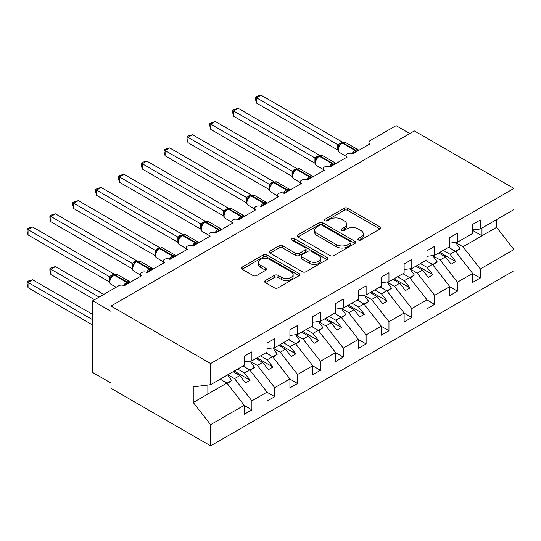 <?xml version="1.0" encoding="UTF-8"?>
<svg xmlns="http://www.w3.org/2000/svg" width="541" height="541" viewBox="0 0 541 541"><rect width="100%" height="100%" fill="white"/><g stroke="black" fill="none" stroke-linecap="round" stroke-linejoin="round"><path stroke-width="0.81" d="M358.399 239.988A1.779 1.028 0 0 0 360.915 239.988L379.971 228.985A2.536 1.467 0 0 0 380.715 227.95A2.536 1.467 0 0 0 379.971 226.916L347.687 208.271A2.536 1.467 0 0 0 344.096 208.271L325.04 219.274A1.779 1.028 0 0 0 324.519 219.998A1.779 1.028 0 0 0 325.04 220.728A1.779 1.028 0 0 0 327.548 220.728L330.017 219.301A8.115 4.686 0 0 1 341.493 219.301L344.184 220.856A8.115 4.686 0 0 1 346.565 224.17A8.115 4.686 0 0 1 344.184 227.484L341.723 228.904A1.779 1.028 0 0 0 341.202 229.634A1.779 1.028 0 0 0 341.723 230.358A1.779 1.028 0 0 0 344.232 230.358L346.7 228.931A8.115 4.686 0 0 1 358.176 228.931L360.867 230.486A8.115 4.686 0 0 1 363.248 233.8A8.115 4.686 0 0 1 360.867 237.114L358.399 238.54A1.779 1.028 0 0 0 357.878 239.264A1.779 1.028 0 0 0 358.399 239.988L358.399 238.54M265.354 280.556A2.536 1.467 0 0 0 264.61 281.591A2.536 1.467 0 0 0 265.354 282.625L274.415 287.859A2.536 1.467 0 0 0 278 287.859L299.166 275.639A2.536 1.467 0 0 0 299.91 274.598A2.536 1.467 0 0 0 299.166 273.563L266.882 254.926A2.536 1.467 0 0 0 263.291 254.926L242.125 267.146A2.536 1.467 0 0 0 241.381 268.18A2.536 1.467 0 0 0 242.125 269.215L253.066 275.531A2.536 1.467 0 0 0 256.657 275.531L265.712 270.304A2.536 1.467 0 0 0 266.456 269.269A2.536 1.467 0 0 0 265.712 268.235L260.289 265.097A6.783 3.915 0 0 1 258.3 262.331A6.783 3.915 0 0 1 262.486 258.713A6.783 3.915 0 0 1 269.885 259.558L291.139 271.832A6.783 3.915 0 0 1 293.127 274.598A6.783 3.915 0 0 1 288.935 278.223A6.783 3.915 0 0 1 281.543 277.371L278 275.328A2.536 1.467 0 0 0 274.415 275.328L265.354 280.556L265.354 282.625M472.651 229.939L480.327 228.985L513.95 209.57L513.95 188.417L414.359 130.922L111.013 306.05L111.013 311.332L92.741 300.776L118.783 285.743A3.875 2.238 0 0 1 124.268 285.743L141.627 275.721A3.875 2.238 0 0 1 140.491 274.138A3.875 2.238 0 0 1 142.885 272.069A3.875 2.238 0 0 1 147.105 272.556L164.464 262.534A3.875 2.238 0 0 1 163.335 260.951A3.875 2.238 0 0 1 165.722 258.882A3.875 2.238 0 0 1 169.948 259.369L187.308 249.347A3.875 2.238 0 0 1 186.172 247.764A3.875 2.238 0 0 1 188.566 245.695A3.875 2.238 0 0 1 192.792 246.182L210.151 236.16A3.875 2.238 0 0 1 209.015 234.578A3.875 2.238 0 0 1 211.409 232.508A3.875 2.238 0 0 1 215.636 232.995L232.995 222.973A3.875 2.238 0 0 1 231.859 221.391A3.875 2.238 0 0 1 234.253 219.321A3.875 2.238 0 0 1 238.473 219.808L255.832 209.786A3.875 2.238 0 0 1 254.703 208.204A3.875 2.238 0 0 1 257.09 206.135A3.875 2.238 0 0 1 261.317 206.615L278.676 196.593A3.875 2.238 0 0 1 277.54 195.01A3.875 2.238 0 0 1 279.934 192.948A3.875 2.238 0 0 1 284.16 193.428L301.52 183.406A3.875 2.238 0 0 1 300.383 181.823A3.875 2.238 0 0 1 302.777 179.761A3.875 2.238 0 0 1 307.004 180.241L324.363 170.219A3.875 2.238 0 0 1 323.227 168.636A3.875 2.238 0 0 1 325.621 166.567A3.875 2.238 0 0 1 329.841 167.054L347.2 157.032A3.875 2.238 0 0 1 346.071 155.45A3.875 2.238 0 0 1 348.458 153.38A3.875 2.238 0 0 1 352.685 153.867L370.044 143.845A3.875 2.238 180 0 1 368.908 142.263A3.875 2.238 180 0 1 370.044 140.68L396.086 125.647L409.787 133.559M513.95 188.417L210.605 363.552L111.013 306.05M330.193 255.65A2.536 1.467 0 0 0 333.783 255.65L354.95 243.43A2.536 1.467 0 0 0 355.694 242.395A2.536 1.467 0 0 0 354.95 241.36L322.659 222.716A2.536 1.467 0 0 0 319.075 222.716L297.908 234.936A2.536 1.467 0 0 0 297.165 235.977A2.536 1.467 0 0 0 297.908 237.012L330.193 255.65M292.431 240.373A1.779 1.028 0 0 1 294.23 240.623L294.23 238.513L327.055 257.462A2.536 1.467 0 0 1 327.799 258.497A2.536 1.467 0 0 1 327.055 259.531L305.888 271.751A2.536 1.467 0 0 1 302.304 271.751L270.02 253.114L270.02 251.044A2.536 1.467 0 0 0 269.276 252.079A2.536 1.467 0 0 0 270.02 253.114M270.02 251.044L279.075 245.81A2.536 1.467 0 0 1 282.666 245.81L295.758 253.371A2.536 1.467 0 0 0 299.342 253.371L305.354 249.901A2.536 1.467 0 0 0 306.098 248.867A2.536 1.467 0 0 0 305.354 247.832L291.721 239.961A1.779 1.028 0 0 1 291.2 239.237A1.779 1.028 0 0 1 292.296 238.29A1.779 1.028 0 0 1 294.23 238.513M210.605 363.552L210.605 384.705L244.234 365.29L244.234 356.276L251.903 351.839L251.903 360.861L244.234 361.821M251.903 360.861L267.071 352.103L267.071 343.082L274.747 338.652L274.747 347.674L267.071 348.627M274.747 347.674L289.915 338.916L289.915 329.895L297.591 325.466L297.591 334.487L289.915 335.44M297.591 334.487L312.759 325.729L312.759 316.708L320.434 312.279L320.434 321.3L312.759 322.253M320.434 321.3L335.603 312.542L335.603 303.521L343.271 299.092L343.271 308.113L335.603 309.067M343.271 308.113L358.44 299.356L358.44 290.334L366.115 285.905L366.115 294.926L358.44 295.88M366.115 294.926L381.283 286.169L381.283 277.148L388.959 272.718L388.959 281.733L381.283 282.693M388.959 281.733L404.127 272.982L404.127 263.961L411.802 259.524L411.802 268.546L404.127 269.506M411.802 268.546L426.971 259.788L426.971 250.774L434.639 246.338L434.639 255.359L426.971 256.319M434.639 255.359L449.808 246.601L449.808 237.58L457.483 233.151L457.483 242.172L449.808 243.125M244.234 405.439L251.903 409.868L251.903 400.847L267.071 392.09L249.712 369.882L242.997 366.007M227.829 374.764L234.544 378.639L251.903 400.847M267.071 392.252L274.747 396.681L274.747 387.66L289.915 378.903L272.556 356.695L265.841 352.82M250.118 361.253L257.388 365.452L274.747 387.66M289.915 379.058L297.591 383.495L297.591 374.473L312.759 365.716L295.4 343.508L288.684 339.633M272.955 348.066L280.231 352.265L297.591 374.473M312.759 365.872L320.434 370.308L320.434 361.287L335.603 352.529L318.236 330.321L311.521 326.439M295.799 334.879L303.075 339.079L320.434 361.287M335.603 352.685L343.271 357.114L343.271 348.1L358.44 339.342L341.08 317.134L334.365 313.253M318.642 321.692L325.912 325.892L343.271 348.1M358.44 339.498L366.115 343.927L366.115 334.906L381.283 326.155L363.924 303.947L357.209 300.066M341.486 308.498L348.756 312.698L366.115 334.906M381.283 326.311L388.959 330.74L388.959 321.719L404.127 312.962L386.768 290.754L380.053 286.879M364.323 295.312L371.599 299.511L388.959 321.719M404.127 313.124L411.802 317.553L411.802 308.532L426.971 299.775L409.605 277.567L402.889 273.692M387.167 282.125L394.443 286.324L411.802 308.532M426.971 299.937L434.639 304.367L434.639 295.345L449.808 286.588L432.448 264.38L425.733 260.505M410.01 268.938L417.28 273.137L434.639 295.345M449.808 286.75L457.483 291.18L457.483 282.159L472.651 273.401L472.651 282.422L480.327 277.993L480.327 268.972L513.95 249.557L513.95 270.71L210.605 445.845L111.013 388.343L111.013 383.069L92.741 372.519L92.741 300.776M432.854 255.751L440.124 259.95L457.483 282.159M480.327 228.985L480.327 219.964L472.651 224.393L472.651 233.414L457.483 242.172M472.651 273.557L480.327 277.993M455.691 242.564L462.968 246.764L480.327 268.972M210.605 384.705L193.245 386.869L193.245 402.484L226.868 383.069L220.153 379.194M226.868 383.069L244.234 405.277L244.234 414.298L251.903 409.868M274.747 396.681L267.071 401.111L267.071 392.09M297.591 383.495L289.915 387.924L289.915 378.903M320.434 370.308L312.759 374.737L312.759 365.716M343.271 357.114L335.603 361.55L335.603 352.529M366.115 343.927L358.44 348.363L358.44 339.342M388.959 330.74L381.283 335.17L381.283 326.155M411.802 317.553L404.127 321.983L404.127 312.962M434.639 304.367L426.971 308.796L426.971 299.775M457.483 291.18L449.808 295.609L449.808 286.588M193.245 402.484L210.605 424.692L244.234 405.277M210.605 424.692L210.605 445.845M234.544 378.639L239.846 375.582L245.56 382.886L250.125 380.249L244.417 372.945L249.712 369.882M233.13 371.701L239.846 375.582M237.695 369.063L244.417 372.945M257.388 365.452L262.689 362.389L268.397 369.699L272.968 367.062L267.254 359.751L272.556 356.695M255.974 358.514L262.689 362.389M260.539 355.877L267.254 359.751M280.231 352.265L285.526 349.202L291.241 356.512L295.812 353.875L290.098 346.565L295.4 343.508M278.811 345.327L285.526 349.202M283.383 342.69L290.098 346.565M303.075 339.079L308.37 336.015L314.084 343.325L318.649 340.688L312.941 333.378L318.236 330.321M301.655 332.14L308.37 336.015M306.226 329.503L312.941 333.378M325.912 325.892L331.214 322.828L336.928 330.138L341.493 327.501L335.785 320.191L341.08 317.134M324.499 318.953L331.214 322.828M329.063 316.316L335.785 320.191M348.756 312.698L354.057 309.641L359.765 316.945L364.336 314.307L358.622 307.004L363.924 303.947M347.342 305.766L354.057 309.641M351.907 303.129L358.622 307.004M371.599 299.511L376.894 296.454L382.609 303.758L387.18 301.121L381.466 293.817L386.768 290.754M370.179 292.573L376.894 296.454M374.751 289.935L381.466 293.817M394.443 286.324L399.738 283.268L405.452 290.571L410.017 287.934L404.31 280.63L409.605 277.567M393.023 279.386L399.738 283.268M397.594 276.749L404.31 280.63M417.28 273.137L422.582 270.081L428.296 277.384L432.861 274.747L427.153 267.443L432.448 264.38M415.867 266.199L422.582 270.081M420.431 263.562L427.153 267.443M440.124 259.95L445.426 256.887L451.133 264.197L455.705 261.56L449.99 254.25L455.292 251.193L472.651 273.401M438.71 253.012L445.426 256.887M443.275 250.375L449.99 254.25M455.292 251.193L448.577 247.318M462.968 246.764L496.591 227.348L513.95 249.557M472.651 230.412L481.97 235.788L481.97 228.038M496.591 219.592L496.591 227.348M207.866 394.044L207.866 385.05M439.806 252.383L455.705 261.56M416.962 265.57L432.861 274.747M394.118 278.757L410.017 287.934M371.282 291.944L387.18 301.121M348.438 305.131L364.336 314.307M325.594 318.318L341.493 327.501M302.75 331.505L318.649 340.688M279.907 344.691L295.812 353.875M257.07 357.885L272.968 367.062M234.226 371.072L250.125 380.249M359.109 240.238L360.867 239.223A8.115 4.686 0 0 0 363.248 235.91L363.248 233.8M346.565 224.17L346.565 226.28A8.115 4.686 0 0 1 344.184 229.594L342.433 230.608M379.938 229.005L347.687 210.381A2.536 1.467 0 0 0 344.096 210.381L325.75 220.978M354.916 243.45L322.659 224.826A2.536 1.467 0 0 0 319.075 224.826L297.942 237.032M350.467 243.119A1.779 1.028 0 0 0 350.987 242.395A1.779 1.028 0 0 0 350.467 241.671L322.125 225.306A1.779 1.028 0 0 0 319.616 225.306L317.012 226.807A8.115 4.686 0 0 0 314.632 230.121A8.115 4.686 0 0 0 317.012 233.435L336.387 244.62A8.115 4.686 0 0 0 347.863 244.62L350.467 243.119L350.467 245.229A1.779 1.028 0 0 0 350.987 244.505L350.987 242.395M314.632 230.121L314.632 232.231A8.115 4.686 0 0 0 317.012 235.545L317.012 233.435M350.467 245.229L347.863 246.73A8.115 4.686 0 0 1 336.387 246.73L317.012 235.545M270.054 253.134L279.075 247.92L279.075 245.81M306.098 248.867L306.098 250.977A2.536 1.467 0 0 1 305.354 252.011L299.342 255.48A2.536 1.467 0 0 1 295.758 255.48L282.666 247.92A2.536 1.467 0 0 0 279.075 247.92M294.23 240.623L327.021 259.552M309.344 261.215A6.783 3.915 0 0 0 316.742 262.067A6.783 3.915 0 0 0 320.928 258.449A6.783 3.915 0 0 0 318.94 255.677L311.454 251.355A2.536 1.467 0 0 0 307.863 251.355L301.858 254.825A2.536 1.467 0 0 0 301.114 255.859A2.536 1.467 0 0 0 301.858 256.894L309.344 261.215L309.344 263.325A6.783 3.915 0 0 0 316.742 264.177A6.783 3.915 0 0 0 320.928 260.559L320.928 258.449M301.114 255.859L301.114 257.969A2.536 1.467 0 0 0 301.858 259.004L301.858 256.894M309.344 263.325L301.858 259.004M293.127 274.598L293.127 276.708A6.783 3.915 0 0 1 288.935 280.333A6.783 3.915 0 0 1 281.543 279.481L278 277.438A2.536 1.467 0 0 0 274.415 277.438L265.388 282.645M258.3 262.331L258.3 264.441A6.783 3.915 0 0 0 260.289 267.207L260.289 265.097M265.678 270.324L260.289 267.207M299.132 275.653L266.882 257.036A2.536 1.467 0 0 0 263.291 257.036L242.158 269.235M256.475 155.822L292.14 176.413M449.071 247.027L449.767 248.001M455.583 242.409L460.046 248.684L455.414 251.355M460.046 248.684L455.725 251.754M352.718 153.847L352.522 153.353L358.413 149.945M256.475 103.067L255.474 99.321L255.474 97.211L256.475 97.793L261.046 95.155L342.426 142.141L337.855 144.778L256.475 97.793L256.475 103.067L337.773 150.006L337.773 144.731M341.405 143.196A1.292 0.744 60 0 1 341.581 143.013L339.944 144.379L338.47 146.767A2.84 2.063 18 0 0 337.76 144.765M339.369 145.759L337.855 144.778M255.474 97.211L257.293 96.163L261.046 95.155M233.631 169.008L269.296 189.6M426.234 260.214L426.923 261.195M432.739 255.595L437.202 261.871L432.577 264.542M437.202 261.871L432.888 264.941M210.787 182.195L246.459 202.787M403.39 273.401L404.086 274.382M409.902 268.782L414.359 275.058L409.733 277.729M414.359 275.058L410.044 278.128M187.95 195.382L223.616 215.974M380.546 286.595L381.243 287.569M387.058 281.969L391.515 288.245L386.889 290.916M391.515 288.245L387.2 291.315M165.106 208.569L200.772 229.161M357.702 299.782L358.399 300.755M364.215 295.163L368.678 301.432L364.046 304.103M368.678 301.432L364.357 304.502M329.875 167.034L329.679 166.54L335.576 163.139M233.631 116.254L232.63 112.508L232.63 110.398L233.631 110.979L238.202 108.342L319.582 155.328L315.011 157.965L233.631 110.979L233.631 116.254L314.93 163.193L314.93 157.918M318.561 156.39A1.292 0.744 60 0 1 318.737 156.2L317.1 157.573L315.626 159.953C314.706 162.807 315.031 164.694 316.607 165.614L323.227 169.441M316.532 158.946L315.011 157.965M232.63 110.398L234.456 109.35L238.202 108.342M307.031 180.227L306.835 179.727L312.732 176.325M210.787 129.441L209.786 125.695L209.786 123.591L210.787 124.166L215.359 121.529L296.738 168.515L292.167 171.152L210.787 124.166L210.787 129.441L292.086 176.38L292.086 171.105M295.717 169.576A1.292 0.744 60 0 1 295.893 169.394L294.257 170.76L292.782 173.14A2.84 2.063 18 0 0 292.079 171.139M293.689 172.133L292.167 171.152M209.786 123.591L211.612 122.536L215.359 121.529M284.194 193.414L283.998 192.914L289.888 189.512M187.95 142.635L186.943 138.881L186.943 136.778L187.95 137.353L192.515 134.716L273.895 181.702L269.323 184.339L187.95 137.353L187.95 142.635L269.249 189.566L269.249 184.292M272.874 182.763A1.292 0.744 60 0 1 273.049 182.581L271.42 183.947L269.939 186.327A2.84 2.063 18 0 0 269.235 184.325M270.845 185.32L269.323 184.339M186.943 136.778L188.768 135.723L192.515 134.716M261.35 206.601L261.154 206.101L267.044 202.699M165.106 155.822L164.106 152.075L164.106 149.965L165.106 150.547L169.678 147.909L251.058 194.888L246.486 197.526L165.106 150.547L165.106 155.822L246.405 202.753L246.405 197.479M250.037 195.95A1.292 0.744 60 0 1 250.213 195.768L248.576 197.134L247.102 199.514A2.84 2.063 18 0 0 246.392 197.519M248.001 198.513L246.486 197.526M164.106 149.965L165.925 148.91L169.678 147.909M142.263 221.756L177.928 242.348M334.865 312.969L335.555 313.942M341.371 308.35L345.834 314.619L341.209 317.29M345.834 314.619L341.52 317.689M238.507 219.788L238.31 219.288L244.207 215.886M142.263 169.008L141.262 165.262L141.262 163.152L142.263 163.734L146.834 161.096L228.214 208.075L223.643 210.72L142.263 163.734L142.263 169.008L223.561 215.94L223.561 210.665M227.193 209.137A1.292 0.744 60 0 1 227.369 208.954L225.732 210.321L224.258 212.708A2.84 2.063 18 0 0 223.548 210.706M225.164 211.7L223.643 210.72M141.262 163.152L143.088 162.097L146.834 161.096M119.419 234.95L155.091 255.541M312.022 326.155L312.718 327.129M318.534 321.537L322.991 327.805L318.365 330.477M322.991 327.805L318.676 330.876M215.663 232.975L215.467 232.474L221.364 229.073M119.419 182.195L118.418 178.449L118.418 176.339L119.419 176.921L123.99 174.283L205.37 221.262L200.799 223.906L119.419 176.921L119.419 182.195L200.718 229.134L200.718 223.859M204.349 222.324A1.292 0.744 60 0 1 204.525 222.141L202.889 223.507L201.414 225.895A2.84 2.063 18 0 0 200.711 223.893M202.32 224.887L200.799 223.906M118.418 176.339L120.244 175.284L123.99 174.283M96.582 248.136L132.247 268.728M289.178 339.342L289.875 340.316M295.69 334.723L300.147 340.992L295.521 343.663M300.147 340.992L295.832 344.062M192.826 246.162L192.63 245.668L198.52 242.26M96.582 195.382L95.574 191.636L95.574 189.526L96.582 190.107L101.147 187.47L182.527 234.456L177.955 237.093L96.582 190.107L96.582 195.382L177.881 242.321L177.881 237.046M181.505 235.511A1.292 0.744 60 0 1 181.681 235.328L180.052 236.694L178.571 239.081A2.84 2.063 18 0 0 177.867 237.08M179.477 238.074L177.955 237.093M95.574 189.526L97.4 188.471L101.147 187.47M73.738 261.323L109.404 281.915L109.35 276.607L114.002 274.017L32.622 227.031L28.051 229.668L109.35 276.607M266.334 352.529L267.031 353.503M272.847 347.91L277.303 354.186L272.678 356.857M277.303 354.186L272.989 357.256M169.982 259.349L169.786 258.855L175.676 255.447M73.738 208.569L72.737 204.823L72.737 202.713L73.738 203.294L78.31 200.657L159.69 247.643L155.118 250.28L73.738 203.294L73.738 208.569L155.037 255.508L155.037 250.233M158.669 248.698A1.292 0.744 60 0 1 158.844 248.515L157.208 249.888L155.734 252.268A2.84 2.063 18 0 0 155.024 250.267M156.633 251.261L155.118 250.28M72.737 202.713L74.557 201.665L78.31 200.657M49.894 268.654L50.895 269.235L50.895 274.51L49.894 270.764L49.894 268.654L51.72 267.599L55.466 266.598L50.895 269.235L99.138 297.083M50.895 274.51L94.567 299.721M55.466 266.598L103.703 294.446M243.497 365.716L244.187 366.697M250.003 361.097L254.466 367.373L249.841 370.044M254.466 367.373L250.152 370.443M147.138 272.536L146.942 272.042L152.839 268.64M50.895 221.756L49.894 218.009L49.894 215.9L50.895 216.481L55.466 213.844L136.846 260.83L132.274 263.467L50.895 216.481L50.895 221.756L132.193 268.694L132.193 263.42M135.825 261.891A1.292 0.744 60 0 1 136.001 261.702L134.364 263.075L132.89 265.455A2.84 2.063 18 0 0 132.18 263.453M133.796 264.448L132.274 263.467M49.894 215.9L51.72 214.851L55.466 213.844M27.05 281.841L28.051 282.422L28.051 287.697L27.05 283.951L27.05 281.841L28.876 280.786L32.622 279.785L28.051 282.422L92.741 319.772M28.051 287.697L92.741 325.046M32.622 279.785L92.741 314.497M220.654 378.903L221.35 379.883M227.599 374.899L231.622 380.56L226.997 383.231M231.622 380.56L227.308 383.63M124.295 285.729L124.099 285.229L129.996 281.827M28.051 234.943L27.05 231.196L27.05 229.093L28.051 229.668L28.051 234.943L109.35 281.881M112.981 275.078A1.292 0.744 60 0 1 113.157 274.896L111.52 276.262L110.046 278.642C109.126 281.496 109.451 283.383 111.027 284.302L116.153 287.264M110.952 277.634L109.431 276.654M27.05 229.093L28.876 228.038L32.622 227.031M360.867 239.223L360.867 237.114M341.723 230.358L341.723 228.904M344.184 229.594L344.184 227.484M325.04 220.728L325.04 219.274M344.096 210.381L344.096 208.271M347.687 210.381L347.687 208.271M379.971 228.985L379.971 226.916M297.908 237.012L297.908 234.936M319.075 224.826L319.075 222.716M322.659 224.826L322.659 222.716M354.95 243.43L354.95 241.36M336.387 246.73L336.387 244.62M347.863 246.73L347.863 244.62M282.666 247.92L282.666 245.81M295.758 255.48L295.758 253.371M299.342 255.48L299.342 253.371M305.354 252.011L305.354 249.901M327.055 259.531L327.055 257.462M274.415 277.438L274.415 275.328M278 277.438L278 275.328M281.543 279.481L281.543 277.371M265.712 270.304L265.712 268.235M242.125 269.215L242.125 267.146M263.291 257.036L263.291 254.926M266.882 257.036L266.882 254.926M299.166 275.639L299.166 273.563M356.553 151.636A2.84 1.643 60 0 1 356.384 151.216A1.292 0.744 -120 0 0 355.565 150.148A5.559 3.205 -60 0 1 358.338 149.871L358.886 150.29M342.128 142.702L345.55 142.486A5.559 3.205 120 0 0 342.771 142.763A1.292 0.744 -120 0 0 342.128 142.702L341.581 143.013A1.292 0.744 60 0 1 342.223 143.081A5.559 3.205 120 0 0 338.294 149.884A5.559 3.205 120 0 0 339.444 152.427L346.071 156.254M352.123 153.597A5.559 3.205 -60 0 1 355.018 150.466L355.565 150.148L342.771 142.763L342.223 143.081L355.018 150.466A1.292 0.744 60 0 1 355.836 151.534A2.84 1.643 60 0 0 356.005 151.953M340.979 143.419A2.84 1.643 60 0 1 340.14 143.142M340.593 143.73A2.84 1.643 60 0 1 339.592 143.46M333.709 164.822A2.84 1.643 60 0 1 333.54 164.403A1.292 0.744 -120 0 0 332.722 163.335A5.559 3.205 -60 0 1 335.501 163.057L336.042 163.477M319.285 155.889L322.707 155.673A5.559 3.205 120 0 0 319.927 155.95A1.292 0.744 -120 0 0 319.285 155.889L318.737 156.2A1.292 0.744 60 0 1 319.379 156.268A5.559 3.205 120 0 0 315.45 163.071A5.559 3.205 120 0 0 316.607 165.614M329.28 166.784A5.559 3.205 -60 0 1 332.174 163.653L332.722 163.335L319.927 155.95L319.379 156.268L332.174 163.653A1.292 0.744 60 0 1 332.992 164.721A2.84 1.643 60 0 0 333.161 165.14M318.135 156.606A2.84 1.643 60 0 1 317.303 156.329M317.75 156.917A2.84 1.643 60 0 1 316.755 156.647M315.619 159.974A2.84 2.063 18 0 0 314.916 157.952M310.865 178.009A2.84 1.643 60 0 1 310.703 177.59A1.292 0.744 -120 0 0 309.878 176.522A5.559 3.205 -60 0 1 312.657 176.251L313.205 176.664M296.441 169.076L299.863 168.866A5.559 3.205 120 0 0 297.09 169.137A1.292 0.744 -120 0 0 296.441 169.076L295.893 169.394A1.292 0.744 60 0 1 296.542 169.455A5.559 3.205 120 0 0 292.613 176.258A5.559 3.205 120 0 0 293.763 178.8L300.383 182.628M306.443 179.977A5.559 3.205 -60 0 1 309.33 176.839L309.878 176.522L297.09 169.137L296.542 169.455L309.33 176.839A1.292 0.744 60 0 1 310.155 177.908A2.84 1.643 60 0 0 310.318 178.327M295.291 169.793A2.84 1.643 60 0 1 294.46 169.522M294.906 170.104A2.84 1.643 60 0 1 293.912 169.833M288.022 191.196A2.84 1.643 60 0 1 287.859 190.777A1.292 0.744 -120 0 0 287.034 189.708A5.559 3.205 -60 0 1 289.814 189.438L290.361 189.85M273.597 182.263L277.026 182.053A5.559 3.205 120 0 0 274.246 182.324A1.292 0.744 -120 0 0 273.597 182.263L273.049 182.581A1.292 0.744 60 0 1 273.699 182.642A5.559 3.205 120 0 0 269.77 189.445A5.559 3.205 120 0 0 270.919 191.994L277.54 195.815M283.599 193.164A5.559 3.205 -60 0 1 286.487 190.026L287.034 189.708L274.246 182.324L273.699 182.642L286.487 190.026A1.292 0.744 60 0 1 287.312 191.095A2.84 1.643 60 0 0 287.474 191.514M272.448 182.98A2.84 1.643 60 0 1 271.616 182.709M272.069 183.291A2.84 1.643 60 0 1 271.068 183.027M265.185 204.383A2.84 1.643 60 0 1 265.016 203.964A1.292 0.744 -120 0 0 264.197 202.902A5.559 3.205 -60 0 1 266.97 202.625L267.518 203.037M250.76 195.45L254.182 195.24A5.559 3.205 120 0 0 251.403 195.511A1.292 0.744 -120 0 0 250.76 195.45L250.213 195.768A1.292 0.744 60 0 1 250.855 195.828A5.559 3.205 120 0 0 246.926 202.638A5.559 3.205 120 0 0 248.076 205.181L254.703 209.002M260.755 206.351A5.559 3.205 -60 0 1 263.65 203.213L264.197 202.902L251.403 195.511L250.855 195.828L263.65 203.213A1.292 0.744 60 0 1 264.468 204.282A2.84 1.643 60 0 0 264.637 204.701M249.611 196.167A2.84 1.643 60 0 1 248.772 195.896M249.225 196.484A2.84 1.643 60 0 1 248.224 196.214M242.341 217.577A2.84 1.643 60 0 1 242.172 217.157A1.292 0.744 -120 0 0 241.354 216.089A5.559 3.205 -60 0 1 244.133 215.812L244.674 216.224M227.917 208.637L231.338 208.427A5.559 3.205 120 0 0 228.559 208.704A1.292 0.744 -120 0 0 227.917 208.637L227.369 208.954A1.292 0.744 60 0 1 228.011 209.015A5.559 3.205 120 0 0 224.082 215.825A5.559 3.205 120 0 0 225.239 218.368L231.859 222.189M237.912 219.538A5.559 3.205 -60 0 1 240.806 216.407L241.354 216.089L228.559 208.704L228.011 209.015L240.806 216.407A1.292 0.744 60 0 1 241.624 217.468A2.84 1.643 60 0 0 241.793 217.888M226.767 209.353A2.84 1.643 60 0 1 225.935 209.083M226.381 209.671A2.84 1.643 60 0 1 225.387 209.401M219.497 230.764A2.84 1.643 60 0 1 219.335 230.344A1.292 0.744 -120 0 0 218.51 229.276A5.559 3.205 -60 0 1 221.289 228.999L221.837 229.411M205.073 221.824L208.495 221.614A5.559 3.205 120 0 0 205.722 221.891A1.292 0.744 -120 0 0 205.073 221.824L204.525 222.141A1.292 0.744 60 0 1 205.174 222.209A5.559 3.205 120 0 0 201.245 229.012A5.559 3.205 120 0 0 202.395 231.555L209.015 235.376M215.075 232.725A5.559 3.205 -60 0 1 217.962 229.594L218.51 229.276L205.722 221.891L205.174 222.209L217.962 229.594A1.292 0.744 60 0 1 218.787 230.662A2.84 1.643 60 0 0 218.949 231.081M203.923 222.54A2.84 1.643 60 0 1 203.091 222.27M203.538 222.858A2.84 1.643 60 0 1 202.544 222.588M196.654 243.95A2.84 1.643 60 0 1 196.491 243.531A1.292 0.744 -120 0 0 195.666 242.463A5.559 3.205 -60 0 1 198.446 242.185L198.993 242.598M182.229 235.01L185.658 234.801A5.559 3.205 120 0 0 182.878 235.078A1.292 0.744 -120 0 0 182.229 235.01L181.681 235.328A1.292 0.744 60 0 1 182.331 235.396A5.559 3.205 120 0 0 178.402 242.199A5.559 3.205 120 0 0 179.551 244.742L186.172 248.562M192.231 245.912A5.559 3.205 -60 0 1 195.118 242.781L195.666 242.463L182.878 235.078L182.331 235.396L195.118 242.781A1.292 0.744 60 0 1 195.943 243.849A2.84 1.643 60 0 0 196.106 244.268M181.079 235.734A2.84 1.643 60 0 1 180.248 235.457M180.701 236.045A2.84 1.643 60 0 1 179.7 235.775M173.817 257.137A2.84 1.643 60 0 1 173.647 256.718A1.292 0.744 -120 0 0 172.829 255.65A5.559 3.205 -60 0 1 175.602 255.372L176.15 255.792M159.392 248.204L162.814 247.988A5.559 3.205 120 0 0 160.035 248.265A1.292 0.744 -120 0 0 159.392 248.204L158.844 248.515A1.292 0.744 60 0 1 159.487 248.583A5.559 3.205 120 0 0 155.558 255.386A5.559 3.205 120 0 0 156.707 257.929L163.335 261.756M169.387 259.098A5.559 3.205 -60 0 1 172.281 255.967L172.829 255.65L160.035 248.265L159.487 248.583L172.281 255.967A1.292 0.744 60 0 1 173.1 257.036A2.84 1.643 60 0 0 173.269 257.455M158.243 248.921A2.84 1.643 60 0 1 157.404 248.644M157.857 249.232A2.84 1.643 60 0 1 156.856 248.961M150.973 270.324A2.84 1.643 60 0 1 150.804 269.905A1.292 0.744 -120 0 0 149.985 268.836A5.559 3.205 -60 0 1 152.765 268.566L153.306 268.978M136.548 261.391L139.97 261.175A5.559 3.205 120 0 0 137.191 261.452A1.292 0.744 -120 0 0 136.548 261.391L136.001 261.702A1.292 0.744 60 0 1 136.643 261.77A5.559 3.205 120 0 0 132.714 268.573A5.559 3.205 120 0 0 133.864 271.115L140.491 274.943M146.543 272.285A5.559 3.205 -60 0 1 149.438 269.154L149.985 268.836L137.191 261.452L136.643 261.77L149.438 269.154A1.292 0.744 60 0 1 150.256 270.223A2.84 1.643 60 0 0 150.425 270.642M135.399 262.108A2.84 1.643 60 0 1 134.567 261.83M135.013 262.419A2.84 1.643 60 0 1 134.019 262.148M128.129 283.511A2.84 1.643 60 0 1 127.967 283.092A1.292 0.744 -120 0 0 127.142 282.023A5.559 3.205 -60 0 1 129.921 281.753L130.469 282.165M113.705 274.578L117.126 274.368A5.559 3.205 120 0 0 114.354 274.639A1.292 0.744 -120 0 0 113.705 274.578L113.157 274.896A1.292 0.744 60 0 1 113.806 274.956A5.559 3.205 120 0 0 109.877 281.76A5.559 3.205 120 0 0 111.027 284.302M123.706 285.479A5.559 3.205 -60 0 1 126.594 282.341L127.142 282.023L114.354 274.639L113.806 274.956L126.594 282.341A1.292 0.744 60 0 1 127.419 283.41A2.84 1.643 60 0 0 127.581 283.829M112.555 275.295A2.84 1.643 60 0 1 111.723 275.024M112.17 275.606A2.84 1.643 60 0 1 111.176 275.335M110.039 278.662A2.84 2.063 18 0 0 109.343 276.64M346.071 157.688L346.071 155.45M368.908 144.501L368.908 142.263M323.227 170.875L323.227 168.636M300.383 184.062L300.383 181.823M277.54 197.249L277.54 195.01M254.703 210.435L254.703 208.204M231.859 223.629L231.859 221.391M209.015 236.816L209.015 234.578M186.172 250.003L186.172 247.764M163.335 263.19L163.335 260.951M140.491 276.377L140.491 274.138M345.55 142.486L358.338 149.871M338.47 146.767C337.543 149.62 337.875 151.507 339.444 152.427M322.707 155.673L335.501 163.057M299.863 168.866L312.657 176.251M292.782 173.14C291.863 175.994 292.187 177.881 293.763 178.8M277.026 182.053L289.814 189.438M269.939 186.327C269.019 189.181 269.344 191.068 270.919 191.994M254.182 195.24L266.97 202.625M247.102 199.514C246.175 202.368 246.507 204.255 248.076 205.181M231.338 208.427L244.133 215.812M224.258 212.708C223.338 215.555 223.663 217.448 225.239 218.368M208.495 221.614L221.289 228.999M201.414 225.895C200.495 228.748 200.819 230.635 202.395 231.555M185.658 234.801L198.446 242.185M178.571 239.081C177.651 241.935 177.975 243.822 179.551 244.742M162.814 247.988L175.602 255.372M155.734 252.268C154.807 255.122 155.139 257.009 156.707 257.929M139.97 261.175L152.765 268.566M132.89 265.455C131.97 268.309 132.295 270.196 133.864 271.115M117.126 274.368L129.921 281.753"/></g></svg>
